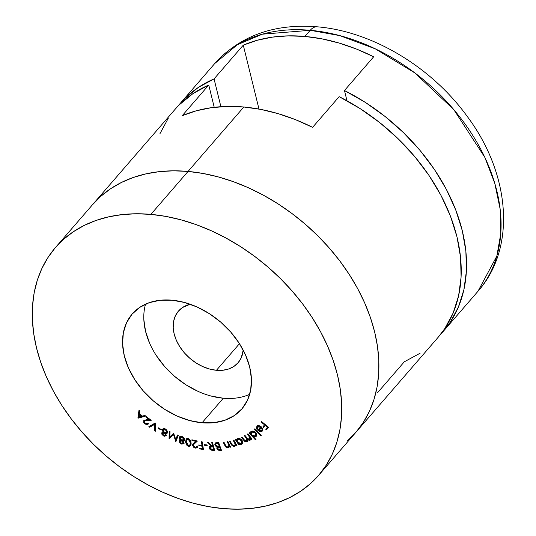 <?xml version="1.0" encoding="UTF-8"?>
<svg xmlns="http://www.w3.org/2000/svg" width="536" height="536" viewBox="0 0 536 536"><rect width="100%" height="100%" fill="white"/><g stroke="black" fill="none" stroke-linecap="round" stroke-linejoin="round"><path stroke-width="0.8" d="M216.444 370.289L239.478 343.677L216.444 370.289L209.63 369.049L202.769 366.584L196.116 362.979L189.932 358.37L184.444 352.943L179.882 346.893L176.404 340.467L174.146 333.901L173.208 327.456L173.61 321.372L175.346 315.892L178.347 311.215L182.495 307.53L190.173 304.227A39.45 28.194 40.9 0 0 178.428 311.121A39.45 28.194 40.9 0 0 179.835 346.826A39.45 28.194 40.9 0 0 216.444 370.289A39.45 28.194 40.9 0 0 238.078 362.765A39.45 28.194 40.9 0 0 243.217 350.149L241.16 357.994L238.158 362.671L234.011 366.356L228.872 368.909L222.936 370.235L216.444 370.289M145.558 304.14A72.521 51.831 -139.1 0 0 223.311 398.235L202.059 422.783A72.521 51.831 40.9 0 1 134.764 379.649A72.521 51.831 40.9 0 1 132.178 314.022A72.521 51.831 40.9 0 1 171.949 300.187L160.009 300.281L149.109 302.719L139.661 307.416L132.03 314.19L126.516 322.786L123.327 332.869L122.583 344.045L124.312 355.897L128.459 367.964L134.851 379.783L143.246 390.891L153.323 400.874L164.693 409.343L176.927 415.976L189.543 420.512L202.059 422.783L214.005 422.69L224.906 420.251L234.353 415.554L241.984 408.78L247.498 400.184L250.687 390.101L251.431 378.925L249.696 367.073L245.555 355.006L239.163 343.187L230.768 332.079L220.691 322.096L209.315 313.627L197.087 306.994L184.471 302.458L171.949 300.187A72.521 51.831 40.9 0 1 239.244 343.321A72.521 51.831 40.9 0 1 241.837 408.948A72.521 51.831 40.9 0 1 202.059 422.783L223.311 398.235A72.521 51.831 -139.1 0 0 249.702 394.288M150.871 214.373L188.056 171.426A174.046 124.392 -139.1 0 0 92.601 204.618A174.046 124.392 40.9 0 1 188.056 171.426L150.871 214.373L165.792 216.397L180.92 219.82L196.102 224.604L211.204 230.708L226.065 238.071L240.55 246.62L254.526 256.275L267.846 266.948L280.388 278.526L292.033 290.907L302.666 303.966L312.187 317.58L320.495 331.617L327.523 345.941L333.198 360.413L337.466 374.892L340.28 389.25L341.626 403.34L341.472 417.021L339.837 430.173L336.735 442.656L332.186 454.367L326.236 465.174L318.947 474.99L310.391 483.707L300.642 491.251L289.802 497.542L277.97 502.527L265.26 506.152L251.799 508.383L237.716 509.2L223.137 508.597A174.046 124.392 40.9 0 1 61.627 405.082A174.046 124.392 40.9 0 1 55.416 247.572A174.046 124.392 40.9 0 1 150.871 214.373A174.046 124.392 40.9 0 1 312.381 317.882A174.046 124.392 40.9 0 1 318.592 475.399A174.046 124.392 40.9 0 1 223.137 508.597L208.216 506.574L193.094 503.15L177.905 498.366L162.81 492.262L147.949 484.899L133.457 476.35L119.488 466.695L106.168 456.022L93.619 444.445L81.981 432.063L71.348 419.005L61.828 405.39L53.513 391.354L46.485 377.029L40.81 362.557L36.548 348.072L33.728 333.72L32.388 319.63L32.535 305.949L34.17 292.797L37.279 280.315L41.828 268.603L47.778 257.796L55.067 247.98L63.623 239.264L73.372 231.72L84.212 225.428L96.044 220.443L108.754 216.819L122.215 214.588L136.298 213.77L150.871 214.373M258.104 426.267L257.575 426.884L260.898 427.333L261.32 426.85L257.85 430.428L259.92 431.621L260.449 431.004L261.789 431.058L262.794 430.488L260.449 431.004L259.92 431.621L262.265 431.105L262.674 428.867L261.387 426.911L257.025 426.301L256.891 429.329L257.367 428.78L256.891 429.329L257.541 429.215L257.642 426.803L259.156 426.408L260.898 427.333L257.85 430.428L260.61 431.721L262.05 431.292L262.787 430.127L261.816 427.353L259.022 425.698L257.883 425.758L256.791 426.576L256.442 427.634L256.891 429.329L257.541 429.215L257.193 427.869L258.05 426.328M251.29 431.145L250.466 433.51L251.002 432.9L250.466 433.51L249.689 432.659L249.186 433.028L255.491 439.915L255.994 439.547L253.401 436.713L254.788 436.987L256.288 436.257L256.67 434.77L256.014 433.034L254.533 431.614L252.128 430.984L250.761 431.761L250.466 433.51L249.689 432.659L249.186 433.028L255.491 439.915L255.994 439.547L253.401 436.713L256.242 436.311L255.592 432.505L250.855 431.641M239.525 444.82L238.868 443.815L240.925 444.391L242.352 443.694L242.681 441.651L241.957 440.217L240.624 438.997L238.889 438.381L237.274 438.783L236.557 440.304L235.94 439.366L235.331 439.587L238.915 445.041L239.525 444.82L238.868 443.815L241.535 444.257L242.319 443.734L242.151 440.492L237.79 438.515L237.013 439.031L236.557 440.304L235.94 439.366L235.331 439.587L238.915 445.041L239.525 444.82M227.887 441.463L227.197 441.57L228.845 445.222L228.349 446.816L227.311 447.031L226.132 446.374L223.894 442.086L223.21 442.187L224.618 445.121L225.924 447.044L227.103 447.674L228.544 447.547L229.442 446.24L229.931 447.258L230.621 447.158L227.887 441.463L227.197 441.57L228.845 445.222L228.564 446.629L227.807 447.024L225.911 446.099L223.894 442.086L223.21 442.187L224.618 445.121L227.994 447.721L229.013 447.185L229.442 446.24L229.931 447.258L230.621 447.158L227.887 441.463M212.484 442.676L211.7 442.636L212.732 446.247L212.29 446.227L208.437 442.475L207.472 442.421L211.318 446.18L209.938 446.314L209.147 447.205L209.998 449.423L211.345 450.173L214.708 450.448L212.484 442.676L211.7 442.636L212.732 446.247L212.29 446.227L208.437 442.475L207.472 442.421L211.318 446.18L209.409 446.669L209.214 448.136L211.345 450.173L214.708 450.448L212.484 442.676M202.173 441.825L201.369 441.698L202.005 445.463L198.762 444.94L198.89 445.697L202.132 446.22L202.534 448.625L199.298 448.103L199.419 448.86L203.466 449.516L202.173 441.825L201.369 441.698L202.005 445.463L198.762 444.94L198.89 445.697L202.132 446.22L202.534 448.625L199.298 448.103L199.419 448.86L203.466 449.516L202.173 441.825M188.357 438.602L187.01 438.575L186.093 439.272L185.644 442.307L186.588 445.001L189.188 446.461L190.715 445.657L191.138 443.909L190.883 441.282L189.704 439.366L188.357 438.602L186.253 439.071L185.61 441.651L188.491 446.347L190.541 445.892L191.144 443.272L188.357 438.602M177.49 434.971L175.788 439.587L173.617 433.229L169.858 436.88L169.979 431.594L169.182 431.239L169.061 438.656L173.49 434.515L175.848 441.704L178.274 435.319L177.49 434.971L175.788 439.587L173.617 433.229L169.858 436.88L169.979 431.594L169.182 431.239L169.195 438.716L173.49 434.515L175.848 441.704L178.274 435.319L177.49 434.971M161.343 429.564L158.448 427.829L158.241 428.344L161.135 430.08L161.343 429.564L158.448 427.829L158.241 428.344L161.135 430.08L161.343 429.564M145.256 423.42L144.264 421.638L144.894 420.706L151.199 420.318L146.288 416.566L145.933 417.088L149.269 419.641L143.95 420.318L143.594 422.247L144.867 423.902L146.951 424.68L148.519 423.909L147.822 423.38L146.723 423.949L145.256 423.42L144.439 421.102L145.068 420.358L147.46 419.829L146.924 420.445L151.199 420.318L146.288 416.566L145.933 417.088L149.269 419.641L146.489 419.722L143.728 420.579L144.867 423.902L148.519 423.909L147.822 423.38L145.256 423.42M138.08 418.194L145.665 416.077L144.894 415.4L142.388 416.097L139.4 413.497L139.729 410.924L138.978 410.275L138.08 418.194L138.442 417.43L138.08 418.194L145.665 416.077L144.894 415.4L142.388 416.097L139.4 413.497L139.729 410.924L138.978 410.275L137.913 418.047L138.442 417.43L139.38 410.623L138.616 417.578L138.08 418.194M155.34 423.118L148.834 426.696L149.651 427.252L154.562 424.398L154.703 430.643L155.527 431.192L155.172 423.005L148.834 426.696L149.651 427.252L154.562 424.398L154.703 430.643L155.527 431.192L155.34 423.118M163.058 430.656L162.844 429.135L162.308 429.751L163.259 432.25L163.621 431.828L161.704 433.021L162.006 434.629L164.297 436.291L166.214 435.688L165.57 433.497L166.884 433.41L167.728 432.076L166.575 429.818L164.431 428.713L162.978 428.901L162.241 430.348L163.259 432.25L162.274 432.364L161.704 433.021L162.247 432.378M179.989 438.388L179.694 437.188L179.165 437.798L180.565 440.23L180.92 439.822L179.56 440.672L179.346 441.805L179.935 442.971L181.503 444.076L183.768 443.741L183.975 442.548L182.944 441.088L184.129 440.739L184.652 439.721L184.21 438.2L183.078 437.041L180.337 436.364L179.165 437.798L179.52 439.105L180.565 440.23L179.694 440.552L179.305 441.342L179.895 440.418M195.225 447.426L193.509 446.113L193.389 444.813L197.409 441.034L191.895 439.788L191.962 440.518L195.714 441.369L193.369 443.413L192.525 444.913L193.422 447.104L195.251 448.136L197.107 447.828L197.71 446.187L196.933 446.012L196.531 447.192L195.225 447.426L193.315 445.47L193.717 444.304L197.409 441.034L191.895 439.788L191.962 440.518L195.714 441.369L193.047 443.761L192.531 445.309L195.251 448.136L197.308 447.634L197.71 446.187L196.933 446.012L196.618 447.098L195.225 447.426M207.05 444.934L204.075 444.605L204.216 445.248L207.198 445.577L207.05 444.934L204.075 444.605L204.216 445.248L207.198 445.577L207.05 444.934M217.603 448.391L217.382 447.928L216.852 448.545L219.988 450.374L220.517 449.758L221.274 449.738L219.988 450.374L221.489 450.334L218.668 442.575L215.713 442.79L214.775 444.009L214.916 444.927L215.827 446.2L217.241 446.89L216.732 448.042L217.361 449.396L218.628 450.233L221.489 450.334L218.668 442.575L215.117 443.192L214.916 444.927L217.006 447.091M233.83 440.049L233.167 440.217L235.17 444.156L235.076 445.054L234.239 445.764L232.51 445.188L229.998 441.007L229.341 441.168L231.961 445.53L234.071 446.522L235.405 445.878L235.766 444.826L236.329 445.838L236.992 445.671L233.83 440.049L233.167 440.217L235.096 443.828L234.875 445.389L234.239 445.764L232.316 444.967L229.998 441.007L229.341 441.168L230.969 444.069L234.487 446.468L235.324 445.972L235.766 444.826L236.329 445.838L236.992 445.671L233.83 440.049M250.68 439.607L250.071 440.27L251.19 437.946L250.768 438.428L251.478 439.332L252.041 439.038L247.954 433.798L247.391 434.093L250.171 438.1L249.662 439.56L248.215 439.359L244.952 435.393L244.389 435.694L247.143 439.607L246.654 441.162L245.294 441.041L241.937 436.994L241.361 437.302L244.724 441.396L247.049 441.878L247.733 441.014L247.692 439.755L249.542 440.431L250.62 439.728L250.768 438.428L251.478 439.332L252.041 439.038L247.954 433.798L247.391 434.093L249.119 436.317L249.662 439.56L247.042 438.073L244.952 435.393L244.389 435.694L245.984 437.745L246.654 441.162L244.168 439.855L241.937 436.994L241.361 437.302L243.585 440.163L247.049 441.878L247.444 441.563M254.654 428.887L254.178 429.296L260.791 435.929L261.267 435.513L254.654 428.887L254.178 429.296L260.791 435.929L261.267 435.513L254.654 428.887M261.494 421.47L261.086 421.979L264.529 424.84L262.895 426.891L263.585 427.467L265.226 425.417L267.424 427.239L265.782 429.289L266.479 429.865L268.523 427.306L261.494 421.47L261.086 421.979L264.529 424.84L262.895 426.891L263.585 427.467L265.226 425.417L267.424 427.239L265.782 429.289L266.479 429.865L268.523 427.306L261.494 421.47M437.925 337.553L444.759 328.622L453.128 313.084L458.608 295.785L461.101 277.058L460.551 257.28L456.98 236.838L450.448 216.129L441.081 195.566L429.075 175.553L414.656 156.479L398.114 138.717L379.776 122.623L359.991 108.513L339.154 96.661A174.046 124.392 -139.1 0 1 438.106 337.345L355.777 432.445A174.046 124.392 -139.1 0 0 349.566 274.935A174.046 124.392 -139.1 0 0 188.056 171.426L202.977 173.45L218.105 176.867L233.287 181.65L248.382 187.754L263.25 195.117L277.735 203.667L291.705 213.321L305.031 223.994L317.573 235.572L329.218 247.954L339.851 261.012L349.365 274.626L357.68 288.663L364.708 302.987L370.383 317.459L374.651 331.945L377.465 346.296L378.805 360.386L378.657 374.068L377.022 387.22L373.914 399.709L369.364 411.413L363.415 422.227L356.132 432.036L347.569 440.76L356.132 432.036L363.415 422.227L369.364 411.413L373.914 399.709L377.022 387.22L378.657 374.068L378.805 360.386L377.465 346.296L374.651 331.945L370.383 317.459L364.708 302.987L357.68 288.663L349.365 274.626L339.851 261.012L329.218 247.954L317.573 235.572L305.031 223.994L291.705 213.321L277.735 203.667L263.25 195.117L248.382 187.754L233.287 181.65L218.105 176.867L202.977 173.45L188.056 171.426A174.046 124.392 40.9 0 1 349.566 274.935A174.046 124.392 40.9 0 1 355.777 432.445L318.592 475.399M92.246 205.027L100.808 196.31L110.557 188.766L121.397 182.475L133.23 177.49L145.933 173.865L159.393 171.634L173.483 170.816L188.056 171.426L173.483 170.816L159.393 171.634L145.933 173.865L133.23 177.49L121.397 182.475L110.557 188.766L100.808 196.31L92.246 205.027M143.829 319.503L145.564 331.355L149.705 343.422M156.097 355.234L164.492 366.349L174.569 376.332L185.938 384.801L198.173 391.434M210.789 395.97L223.311 398.235L235.25 398.148M145.263 415.722L138.616 417.578L145.263 415.722M138.911 417.068L139.708 413.765L139.293 414.248L141.665 416.305L142.08 415.822L138.911 417.068L139.293 414.248L141.665 416.305L138.911 417.068M148.432 423.842L146.663 423.949M145.276 423.433L144.867 423.902L145.276 423.433M144.311 422.06L144.151 420.157M149.685 419.159L149.269 419.641L149.685 419.159M146.348 416.613L145.933 417.088L146.348 416.613M144.439 421.102L146.924 420.445L147.46 419.829L150.449 419.742L146.06 419.923L144.968 420.492M148.76 423.614L147.092 424.043M144.62 422.536L144.13 421.631M143.996 420.901L144.164 420.137M155.507 430.207L154.703 430.643L155.239 430.026L155.092 423.788L149.651 427.252L150.187 426.636L149.604 426.247L150.187 426.636L155.092 423.788L155.507 430.207M158.602 427.922L158.241 428.344L158.602 427.922M161.912 432.632L161.704 433.021L163.42 435.949L166.281 435.52L165.57 433.497L167.647 432.579L165.624 429.175L163.319 428.746L162.308 429.751L162.917 428.934M162.616 429.195L162.308 429.751M167.393 433.048L167.647 432.579M167.601 432.706L166.1 432.887L165.57 433.497L166.1 432.887L167.895 432.472M166.08 435.882L166.281 435.52M166.267 435.547L164.619 435.621M163.862 435.44L163.42 435.949L163.862 435.44M162.462 433.872L162.234 432.405L161.704 433.021M162.321 432.197L162.214 433.195M164.385 435.54L164.847 435.681M162.991 428.793L162.77 429.738L163.306 431.038M163.761 429.276L165.229 428.874M167.446 431.252L167.058 432.003M163.125 432.646L164.277 432.304M165.128 432.686L165.785 433.396M166.019 433.946L165.758 434.837M162.488 433.47L164.733 432.653L164.324 433.128L165.249 434.013L165.49 435.085L166.019 434.468L165.222 435.453L163.936 435.473L162.569 434.254L162.488 433.47L164.324 433.128L165.49 435.085L163.654 435.339L162.488 433.47L164.09 432.277M165.49 435.085L166.053 434.16M165.731 433.309L165.323 432.84M163.098 430.16L163.996 429.443L165.416 429.778L165.832 429.296L165.416 429.778L166.602 430.817L166.864 432.123L167.393 431.514L166.529 432.619L164.86 432.706L163.366 431.467L163.098 430.16L165.416 429.778L166.864 432.123L164.498 432.539L163.098 430.16L164.793 428.813M166.864 432.123L167.393 431.514M176.183 440.82L175.795 439.58L176.183 440.82M174.006 433.912L169.061 438.656L169.597 438.039L169.704 431.467L169.597 438.039L174.006 433.912M176.317 438.977L177.751 435.091L176.317 438.977M184.552 440.197L182.944 441.088L184.33 440.558L184.652 439.721L182.066 436.552L179.54 436.84M179.875 436.559L179.165 437.798L179.835 436.585M180.13 441.858L179.841 440.733L179.305 441.342L181.503 444.076L181.999 443.5L181.503 444.076L183.748 443.768L184.036 443.064L182.944 441.088L184.404 440.27M183.955 443.426L182.233 443.527M179.949 440.277L180.465 442.354M182.039 443.46L182.93 443.647M182.917 443.647L184.304 443.131M179.902 436.465L180.049 438.488M180.505 437.463L180.907 436.686L181.818 436.445M184.25 438.12L184.17 439.366M180.82 440.605L181.691 440.224M182.26 440.331L183.299 441.074M183.212 442.763L182.669 443.46L181.59 443.393L180.552 442.716L180.123 441.664L180.652 440.927L181.731 440.947L182.193 440.411L181.731 440.947L183.104 442.22L183.037 443.218L183.741 442.153L181.59 443.393L180.123 441.664L181.731 440.947L183.212 442.763L183.741 442.153L183.205 442.843M180.123 441.664L181.59 440.224M183.124 440.88L182.528 440.445M183.841 439.399L183.151 440.337L181.758 440.291L180.491 439.393L180.029 437.771L180.947 437.068L182.709 437.564L183.721 438.736L183.6 440.023L184.371 438.79L181.758 440.291L179.975 438.08L180.217 437.45L182.012 437.229L182.454 436.713L182.012 437.229L183.841 439.399L184.35 438.448M181.724 436.445L180.217 437.45M188.665 445.61L190.782 445.55L189.02 445.738L188.491 446.347L188.94 445.711M186.555 443.366L186.139 441.041L185.61 441.651L186.535 438.817M186.629 438.662L186.139 441.041L186.716 443.728M186.367 439.185L186.22 439.775M186.173 441.698L186.267 442.368M189.724 445.845L190.354 445.758M188.873 438.649L187.319 439.158M187.459 438.964L188.37 438.575M190.582 440.311L190.876 443.426M190.816 443.808L190.012 444.981M190.38 443.031L189.898 445.289L188.451 445.637L186.374 441.858L186.917 439.587L188.773 438.756L188.337 439.265L190.38 443.031L190.91 442.414L189.483 445.597L187.406 444.987L186.454 442.897L186.642 440.056L188.337 439.265L188.893 439.513L190.046 440.927L190.38 443.031M189.898 445.289L190.91 442.414L190.769 440.94M186.642 440.056L187.453 438.977M196.618 447.098L197.369 446.106M197.536 447.292L195.781 447.527L195.251 448.136L195.613 447.48M193.442 443.312L193.054 444.304L193.342 445.644L193.06 444.692L192.531 445.309L193.369 443.419M196.23 440.766L195.714 441.369L196.23 440.766M192.478 439.922L191.962 440.518L192.478 439.922M194.065 443.929L197.268 441.001L193.717 444.304M197.643 447.212L195.292 447.379M196.833 447.573L196.317 447.6M197.06 446.575L197.382 446.053M203.345 448.793L199.955 448.25L199.419 448.86L199.948 448.21L203.345 448.793M203.064 448.009L202.534 448.625L203.064 448.009L202.662 445.61L202.132 446.22L202.662 445.61L199.419 445.088L198.89 445.697L199.412 445.048L202.662 445.61L203.064 448.009M202.534 444.853L202.005 445.463L202.534 444.853L202.025 441.805L202.534 444.853M204.712 444.679L204.216 445.248L204.712 444.679M211.519 449.443L214.521 449.798L213.676 449.758L213.147 450.367L213.676 449.758L211.874 449.557L211.345 450.173L211.767 449.53M209.683 446.582L210.032 448.197L209.744 447.52L209.214 448.136L209.73 446.414M211.74 445.697L211.318 446.18L211.74 445.697M213.268 445.637L212.732 446.247L213.268 445.637L212.417 442.669L213.268 445.637M210.501 447.232L211.144 446.361L213.482 446.388L214.233 449.034L213.703 449.644L212.323 449.577L210.025 448.176L210.159 447.232L212.129 446.314L210.159 447.232M211.599 446.923L212.953 447.004L213.482 446.388L212.129 446.314L211.599 446.923L212.953 447.004L213.703 449.644L214.233 449.034L213.482 446.388L212.953 447.004L213.703 449.644L211.305 449.443L210.373 448.813L210.005 447.54L211.599 446.923M219.626 449.717L219.103 449.597M217.241 446.89L217.73 446.321L216.852 448.545L217.77 446.274M215.666 444.793L215.445 444.317L214.916 444.927L215.445 444.317L215.425 442.93M215.305 443.386L215.807 444.994M215.305 443.399L215.318 443.848M217.469 446.575L217.308 447.681L217.891 448.779M216.49 443.058L217.435 442.79M217.79 442.77L218.728 442.743L216.37 443.172L215.834 443.788L217.79 442.77L217.254 443.386L218.199 443.359L218.728 442.743L218.199 443.359L219.278 446.327L217.462 446.287L215.7 444.893L215.834 443.788M218.092 447.567L218.427 446.769M218.688 446.635L219.325 446.522M219.66 446.508L217.757 447.506L219.66 446.508L219.13 447.125L219.566 447.111L220.095 446.495L219.566 447.111L220.464 449.59L219.586 449.617L217.643 448.525L217.757 447.506M221 448.98L220.464 449.59L221 448.98M219.807 445.718L219.278 446.327L219.807 445.718M219.586 449.617L217.844 448.907L217.891 447.379L219.566 447.111L220.464 449.59L219.586 449.617M218.849 446.341L216.403 445.818L215.646 444.713L215.954 443.674L218.199 443.359L219.278 446.327L218.849 446.341M230.406 446.709L229.931 447.258L230.406 446.709M229.917 445.691L229.442 446.24L229.917 445.691M229.24 446.843L227.994 447.721L228.524 447.104L227.586 447.044M225.087 444.572L224.618 445.121L225.087 444.572M228.564 446.629L229.093 446.012L229.375 444.605L228.845 445.222L229.354 444.512L229.421 445.242L228.631 446.334M228.678 443.105L228.202 443.661L228.678 443.105M229.421 445.242L229.247 445.791M227.023 446.816L228.524 447.104L229.509 446.615M236.791 445.309L236.329 445.838L236.791 445.309M236.222 444.297L235.766 444.826L236.222 444.297M233.529 445.677L235.539 445.63L234.487 446.468L235.016 445.852L233.904 445.818M231.425 443.54L230.969 444.069L231.425 443.54M234.875 445.389L235.639 443.265M235.619 443.225L235.096 443.828L235.619 443.225M234.788 441.744L234.326 442.274L234.788 441.744M235.626 443.218L235.284 444.893M235.539 445.63L235.934 445.262M239.344 444.545L238.915 445.041L239.344 444.545M238.962 443.701L238.5 442.991L238.962 443.701M237.214 441.034L236.657 440.183L237.214 441.034M242.547 443.393L241.535 444.257L242.064 443.641L240.584 443.708M239.203 443.426L238.868 443.815L239.203 443.426M240.081 443.547L241.461 443.781L242.882 443.078M240.785 443.748L241.461 443.781M237.937 439.152L239.659 438.482M242.446 440.974L242.198 442.548M239.351 438.461L238.145 439.178L241.508 440.699L241.642 443.192L241.039 443.6L237.676 442.073L237.535 439.594L238.674 438.562L237.535 439.594M241.508 440.699L241.944 440.197L241.508 440.699L241.977 442.455L241.669 443.165L240.188 443.708L237.984 442.495L237.193 440.317L237.843 439.326L239.13 439.098L241.508 440.699M241.642 443.192L242.466 441.054M247.659 441.215L247.049 441.878L248.108 439.279L247.692 439.755L250.071 440.27L250.734 439.487M250.071 440.27L250.6 439.661L249.106 439.688M247.049 441.878L247.578 441.262L246.104 441.296M244.021 439.661L243.585 440.163L244.021 439.661M246.949 440.934L247.183 440.552M247.746 439.701L247.578 438.736M246.406 437.255L245.984 437.745L246.406 437.255M249.95 439.339L250.607 437.195M249.542 435.828L249.119 436.317L249.542 435.828M250.701 437.483L250.359 438.837M250.734 438.167L250.5 438.703M247.471 438.508L247.699 439.922M246.835 441.443L247.82 441.108M246.848 441.443L247.237 441.396M248.818 439.553L250.821 439.513M253.521 436.572L252.992 435.989L253.521 436.572M251.19 434.026L250.593 433.369L251.19 434.026M256.469 435.976L255.927 436.599L256.456 435.989L254.613 436.311M253.776 436.271L253.401 436.713L253.776 436.271M254.285 436.224L256.65 435.828M251.933 431.594L253.836 431.158M256.168 433.095L256.128 435.138M253.273 431.071L251.639 431.989L255.056 432.86L255.324 436.016L251.9 435.138L251.404 432.204L252.175 431.373L251.404 432.204M255.056 432.86L255.471 432.378L255.056 432.86L255.793 435.42L254.573 436.317L252.289 435.513L251.049 433.396L251.397 432.21L252.389 431.701L255.056 432.86M255.853 435.4L256.375 433.651M261.2 435.453L260.791 435.929L261.2 435.453M257.421 428.713L257.555 425.685M258.995 430.314L258.419 429.852M259.283 425.758L257.642 426.803M257.226 428.284L257.32 425.959M259.364 430.555L258.379 429.818M259.685 425.792L258.178 426.187M261.782 430.388L262.56 428.552M261.836 427.373L258.881 430.448L261.843 427.386L261.407 427.882L262.037 429.236L262.566 428.626L261.648 430.542L258.881 430.448L261.836 427.373M262.566 428.626L262.258 429.839L261.106 430.89L258.881 430.448L261.407 427.882L262.057 429.43L261.648 430.542M266.982 429.229L266.312 428.679L265.782 429.289L267.853 426.75L266.312 428.679L266.982 429.229M267.846 426.75L267.424 427.239L267.846 426.75M265.648 424.927L265.226 425.417L265.648 424.927M264.094 426.83L263.424 426.274L262.895 426.891L264.958 424.345L263.424 426.274L264.094 426.83M261.514 421.49L261.086 421.979L261.514 421.49M55.416 247.572L174.93 109.511A174.046 124.392 -139.1 0 1 208.759 85.036L214.226 107.314L208.759 85.036L182.2 115.716L196.223 110.811L211.298 107.696L227.231 106.423L243.826 106.999L260.878 109.418L278.164 113.659L295.477 119.655L312.595 127.34L339.154 96.661L312.595 127.34A174.046 124.392 -139.1 0 0 243.826 106.999L188.056 171.426L243.826 106.999A174.046 124.392 -139.1 0 0 182.2 115.716L208.759 85.036L192.94 93.626L179.359 104.761M168.277 118.235L159.916 133.772M377.726 392.499L404.285 361.82L420.097 353.231M180.243 103.381A174.046 124.392 40.9 0 1 214.065 78.899L198.253 87.489L184.672 98.624L177.657 106.51A174.046 124.392 40.9 0 1 180.243 103.381L214.769 63.496L237.361 44.716L262.359 34.183L310.223 30.297A23.209 11.524 -84.9 0 1 317.205 26.813A23.209 11.524 95.1 0 0 310.223 30.297A174.046 124.392 -139.1 0 0 214.769 63.496C240.302 35.637 274.412 23.403 317.104 26.8C372.205 31.323 431.299 66.913 466.896 115.964C509.776 172.786 517.052 247.203 477.945 291.323A174.046 124.392 -139.1 0 0 471.734 133.806A174.046 124.392 -139.1 0 0 310.223 30.297L304.91 36.435L310.223 30.297L339.864 35.631L375.314 48.843L414.844 72.923L453.811 109.639L484.752 157.216L494.741 183.165L500.148 209.053L500.778 233.689L496.852 256.047L477.945 291.323L443.419 331.208A174.046 124.392 40.9 0 1 440.699 334.209L450.073 322.491L458.441 306.947L463.921 289.648L466.414 270.921L465.864 251.143L462.293 230.701L455.761 209.998L446.394 189.429L434.388 169.416L419.969 150.341L403.427 132.58L385.083 116.486L365.304 102.376L344.467 90.524L346.986 100.781L344.467 90.524A174.046 124.392 40.9 0 1 443.419 331.208M214.065 78.899L243.284 45.151A174.046 124.392 40.9 0 1 304.91 36.435A174.046 124.392 40.9 0 1 373.679 56.776L344.467 90.524L373.679 56.776L356.561 49.091L339.255 43.094L321.962 38.86L304.91 36.435L288.314 35.858L272.382 37.131L257.307 40.247L243.284 45.151L258.982 109.063L243.284 45.151L214.065 78.899L220.899 106.698L214.065 78.899M255.565 435.795L256.094 435.178"/></g></svg>
